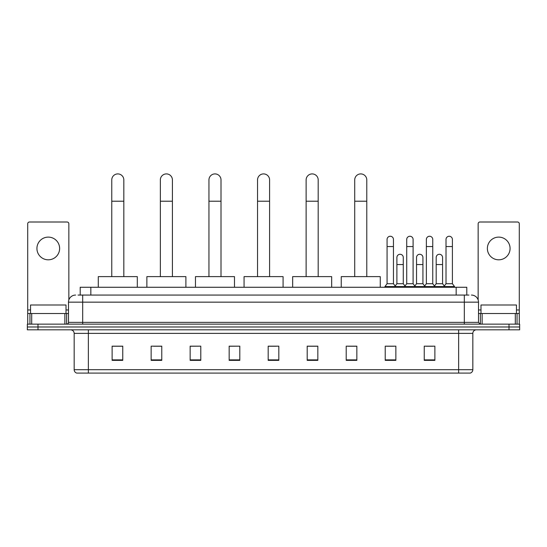 <?xml version="1.0" encoding="UTF-8"?>
<svg xmlns="http://www.w3.org/2000/svg" width="547" height="547" viewBox="0 0 547 547"><rect width="100%" height="100%" fill="white"/><g stroke="black" fill="none" stroke-linecap="round" stroke-linejoin="round"><path stroke-width="0.82" d="M80.204 295.065L80.204 287.264L466.796 287.264L466.796 295.065M78.235 295.065L468.929 295.065M78.071 295.065L82.679 295.065L82.679 302.156L68.491 302.156L68.491 322.374A1.771 1.771 0 0 1 66.72 324.145M75.589 295.065A7.09 7.09 0 0 0 68.491 302.156M471.411 295.065A7.09 7.09 0 0 1 478.509 302.156L478.509 322.374L480.28 324.145M37.989 324.145L27.35 324.145L27.35 326.983L37.989 326.983L27.35 326.983L27.35 329.82L37.989 329.82L37.989 326.983L509.011 326.983L37.989 326.983L37.989 324.145L509.011 324.145L509.011 326.983L519.65 326.983L509.011 326.983L509.011 329.82L37.989 329.82M509.011 329.82L519.65 329.82L519.65 324.145L509.011 324.145M472.834 369.69C472.731 371.392 471.883 372.528 470.276 373.095L458.646 373.095L458.646 369.69L472.834 369.69L472.834 333.369A3.549 3.549 0 0 1 476.375 329.82M458.646 373.095L76.724 373.095A3.549 3.549 0 0 1 74.166 369.69L74.166 333.369C73.961 331.215 72.778 330.032 70.625 329.82M434.879 360.364L434.879 346.176L424.24 346.176L424.24 360.364L434.879 360.364M395.864 360.364L395.864 346.176L385.225 346.176L385.225 360.364L395.864 360.364M356.849 360.364L356.849 346.176L346.21 346.176L346.21 360.364L356.849 360.364M317.834 360.364L317.834 346.176L307.195 346.176L307.195 360.364L317.834 360.364M122.76 360.364L122.76 346.176L112.121 346.176L112.121 360.364L122.76 360.364M161.775 360.364L161.775 346.176L151.136 346.176L151.136 360.364L161.775 360.364M200.79 360.364L200.79 346.176L190.151 346.176L190.151 360.364L200.79 360.364M239.805 360.364L239.805 346.176L229.166 346.176L229.166 360.364L239.805 360.364M278.82 360.364L278.82 346.176L268.18 346.176L268.18 360.364L278.82 360.364M347.981 346.244L356.849 346.244M386.715 346.244L393.806 346.244M426.01 346.244L433.108 346.244M239.805 346.176L229.166 346.244L239.805 346.176M200.79 346.176L190.151 346.244L200.79 346.176M153.618 346.244L161.775 346.244M268.18 346.244L276.338 346.244M122.76 346.244L112.121 346.244M317.834 346.244L307.195 346.244M66.009 313.506L66.009 304.994L30.543 304.994L30.543 313.506M48.28 237.111A11.35 11.35 0 0 0 36.929 248.461A11.35 11.35 0 0 0 48.28 259.811A11.35 11.35 0 0 0 59.623 248.461A11.35 11.35 0 0 0 48.28 237.111M64.861 324.145L64.861 313.506L31.692 313.506L31.692 324.145M68.847 299.941L68.847 223.771A1.771 1.771 0 0 0 67.076 222L29.476 222A1.771 1.771 0 0 0 27.706 223.771L27.706 313.506L31.692 313.506M64.861 313.506L68.491 313.506M27.706 324.145L27.706 313.506M111.766 276.618L111.766 179.936A6.031 6.031 0 0 1 117.796 173.905A6.031 6.031 0 0 1 123.827 179.936A6.031 6.031 0 0 0 117.796 173.905M123.827 276.618L123.827 179.936M137.304 287.264L137.304 276.618L98.289 276.618L98.289 287.264M160.353 276.618L160.353 179.936A6.031 6.031 0 0 1 166.384 173.905A6.031 6.031 0 0 1 172.414 179.936A6.031 6.031 0 0 0 166.384 173.905M172.414 276.618L172.414 179.936M185.891 287.264L185.891 276.618L146.876 276.618L146.876 287.264M208.947 276.618L208.947 179.936A6.031 6.031 0 0 1 214.978 173.905A6.031 6.031 0 0 1 221.009 179.936A6.031 6.031 0 0 0 214.978 173.905M221.009 276.618L221.009 179.936M234.485 287.264L234.485 276.618L195.47 276.618L195.47 287.264M257.541 276.618L257.541 179.936A6.031 6.031 0 0 1 263.572 173.905A6.031 6.031 0 0 1 269.596 179.936A6.031 6.031 0 0 0 263.572 173.905M269.596 276.618L269.596 179.936M283.079 287.264L283.079 276.618L244.065 276.618L244.065 287.264M306.129 276.618L306.129 179.936A6.031 6.031 0 0 1 312.159 173.905A6.031 6.031 0 0 1 318.19 179.936A6.031 6.031 0 0 0 312.159 173.905M318.19 276.618L318.19 179.936M331.667 287.264L331.667 276.618L292.652 276.618L292.652 287.264M354.723 276.618L354.723 179.936A6.031 6.031 0 0 1 360.753 173.905A6.031 6.031 0 0 1 366.784 179.936A6.031 6.031 0 0 0 360.753 173.905M366.784 276.618L366.784 179.936M380.261 287.264L380.261 276.618L341.246 276.618L341.246 287.264M387.071 246.547L393.457 246.547L393.457 283.715L387.071 283.715L387.071 239.449A3.193 3.193 0 0 1 390.462 236.263A3.193 3.193 0 0 1 393.457 239.449A3.193 3.193 0 0 0 390.462 236.263M387.071 283.715L384.944 286.553L384.944 287.264M393.457 283.715L395.584 286.553L384.944 286.553M406.722 283.715L406.722 246.547L413.101 246.547L413.101 283.715L406.722 283.715L404.589 286.553L395.584 286.553L395.584 287.264M406.722 246.547L406.722 239.449A3.193 3.193 0 0 1 410.113 236.263A3.193 3.193 0 0 1 413.101 239.449A3.193 3.193 0 0 0 410.113 236.263M413.101 283.715L415.235 286.553L404.589 286.553L404.589 287.264M426.366 283.715L426.366 246.547L432.752 246.547L432.752 283.715L426.366 283.715L424.24 286.553L415.235 286.553L415.235 287.264M426.366 246.547L426.366 239.449A3.193 3.193 0 0 1 429.764 236.263A3.193 3.193 0 0 1 432.752 239.449A3.193 3.193 0 0 0 429.764 236.263M432.752 283.715L434.879 286.553L424.24 286.553L424.24 287.264M446.017 283.715L446.017 246.547L452.403 246.547L452.403 283.715L446.017 283.715L443.891 286.553L434.879 286.553L434.879 287.264M446.017 246.547L446.017 239.449A3.193 3.193 0 0 1 449.408 236.263A3.193 3.193 0 0 1 452.403 239.449A3.193 3.193 0 0 0 449.408 236.263M452.403 283.715L454.53 286.553L443.891 286.553L443.891 287.264M454.53 286.553L454.53 287.264M396.896 257.466A3.193 3.193 0 0 1 400.288 254.28A3.193 3.193 0 0 1 403.276 257.466L403.276 264.563L396.896 264.563L396.896 257.466M403.276 264.563L403.276 283.715L396.896 283.715L396.896 264.563M396.896 283.715L395.173 286.006M403.276 283.715L404.999 286.006M416.541 257.466A3.193 3.193 0 0 1 419.939 254.28A3.193 3.193 0 0 1 422.927 257.466L422.927 264.563L416.541 264.563L416.541 257.466M422.927 264.563L422.927 283.715L416.541 283.715L416.541 264.563M416.541 283.715L414.824 286.006M422.927 283.715L424.65 286.006M436.191 257.466A3.193 3.193 0 0 1 439.583 254.28A3.193 3.193 0 0 1 442.578 257.466L442.578 264.563L436.191 264.563L436.191 257.466M442.578 264.563L442.578 283.715L436.191 283.715L436.191 264.563M436.191 283.715L434.475 286.006M442.578 283.715L444.301 286.006M498.72 237.111A11.35 11.35 0 0 0 487.377 248.461A11.35 11.35 0 0 0 498.72 259.811A11.35 11.35 0 0 0 510.071 248.461A11.35 11.35 0 0 0 498.72 237.111M515.308 324.145L515.308 313.506L482.139 313.506L482.139 324.145M515.308 313.506L519.294 313.506L519.294 223.771A1.771 1.771 0 0 0 517.524 222L479.924 222A1.771 1.771 0 0 0 478.153 223.771L478.153 299.941M478.509 313.506L482.139 313.506M519.294 313.506L519.294 324.145M516.457 313.506L516.457 304.994L480.991 304.994L480.991 313.506M90.843 295.065L90.843 287.264M456.157 295.065L456.157 287.264M82.679 324.145L82.679 322.374L478.509 322.374M68.491 322.374L82.679 322.374L82.679 302.156L464.321 302.156L464.321 324.145M478.509 302.156L464.321 302.156L464.321 295.065M458.646 329.82L458.646 333.369L74.166 333.369M472.834 333.369L458.646 333.369L458.646 369.69L88.354 369.69L88.354 373.095M74.166 369.69L88.354 369.69L88.354 329.82M278.82 359.871L268.18 359.871M239.805 359.871L229.166 359.871M200.79 359.871L190.151 359.871M161.775 359.871L151.136 359.871M122.76 359.871L112.121 359.871M317.834 359.871L307.195 359.871M356.849 359.871L346.21 359.871M395.864 359.871L385.225 359.871M434.879 359.871L424.24 359.871M68.491 309.964L66.009 309.964M30.543 309.964L27.706 309.964M66.604 313.506L66.604 324.145M27.733 313.506L27.733 324.145M29.948 324.145L29.948 313.506M111.766 201.214L123.827 201.214M160.353 201.214L172.414 201.214M208.947 201.214L221.009 201.214M257.541 201.214L269.596 201.214M306.129 201.214L318.19 201.214M354.723 201.214L366.784 201.214M519.294 309.964L516.457 309.964M480.991 309.964L478.509 309.964M519.267 324.145L519.267 313.506M517.052 313.506L517.052 324.145M480.396 324.145L480.396 313.506M393.457 246.547L393.457 239.449M413.101 246.547L413.101 239.449M432.752 246.547L432.752 239.449M452.403 246.547L452.403 239.449"/></g></svg>
